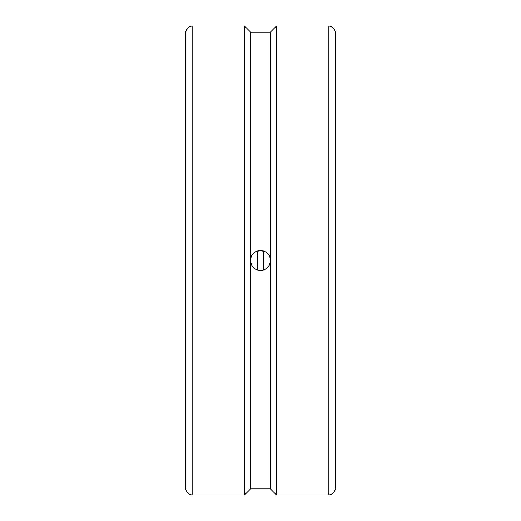 <?xml version="1.0" encoding="UTF-8"?>
<svg xmlns="http://www.w3.org/2000/svg" width="521" height="521" viewBox="0 0 521 521"><rect width="100%" height="100%" fill="white"/><g stroke="black" fill="none" stroke-linecap="round" stroke-linejoin="round"><path stroke-width="0.78" d="M257.504 251.031L257.504 269.969M270.432 32.074L270.432 260.5C269.839 266.531 266.531 269.839 260.5 270.432C254.469 269.839 251.161 266.531 250.568 260.5L250.568 32.074L270.432 32.074L276.456 26.05L328.23 26.05A7.164 7.164 0 0 1 335.394 33.214L335.394 407.233M263.496 251.031L263.496 269.969M185.606 113.767L185.606 487.786A7.164 7.164 0 0 0 192.77 494.95L244.544 494.95L244.544 26.05L250.568 32.074M335.394 260.5L335.394 487.786A7.164 7.164 0 0 1 328.23 494.95L328.23 26.05M185.606 260.5L185.606 33.214A7.164 7.164 0 0 1 192.77 26.05L192.77 494.95M276.456 26.05L276.456 494.95L328.23 494.95M270.432 488.926L250.568 488.926L250.568 260.5C249.956 247.69 271.044 247.69 270.432 260.5L270.432 488.926L276.456 494.95M270.249 258.592A9.932 9.932 0 0 0 250.751 258.592M250.751 262.408A9.932 9.932 0 0 0 270.249 262.408M257.192 269.865A28.688 5.718 90 0 0 257.192 251.135M263.808 251.135A28.688 5.718 -90 0 0 263.808 269.865M250.568 488.926L244.544 494.95M192.77 26.05L244.544 26.05"/></g></svg>
